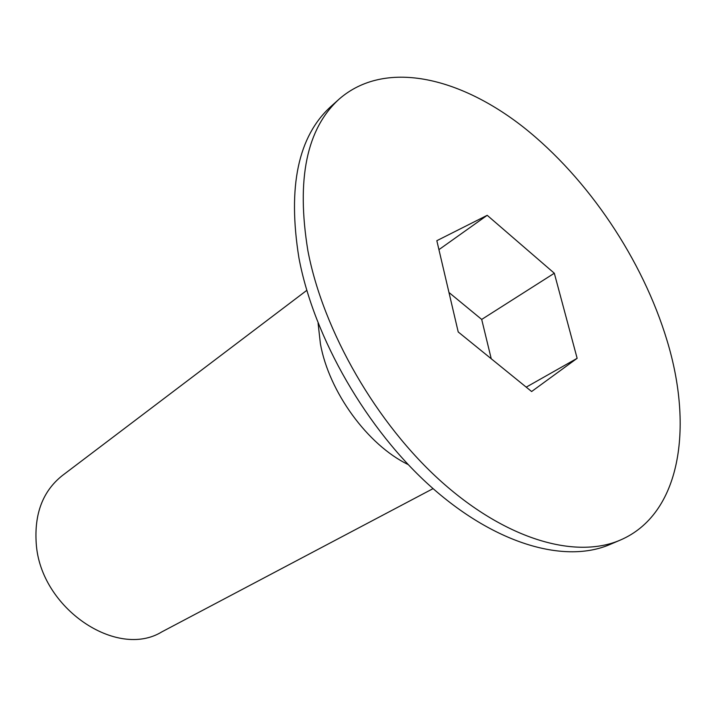 <?xml version="1.0" encoding="UTF-8"?>
<svg xmlns="http://www.w3.org/2000/svg" width="716" height="716" viewBox="0 0 716 716"><rect width="100%" height="100%" fill="white"/><g stroke="black" fill="none" stroke-linecap="round" stroke-linejoin="round"><path stroke-width="1.07" d="M306.797 290.356L62.346 475.549C42.897 491.015 34.189 513.694 36.239 543.578C40.364 608.26 116.959 659.561 161.897 631.843L433.082 488.616M408.165 464.559C367.747 445.057 328.993 392.01 320.41 343.814L318.074 323.104M620.244 540.106L609.853 544.527C565.694 563.635 496.815 545.073 431.838 487.524C366.986 430.039 313.912 337.871 298.93 257.939C287.492 186.706 298.142 136.237 330.882 106.523L339.286 98.978C384.814 59.419 459.153 76.666 523.566 127.287C588.23 178.535 642.673 259.765 667.061 340.583C693.589 427.676 680.746 514.213 620.244 540.106C576.219 559.16 507.25 540.276 441.96 482.163C376.786 424.123 323.238 331.213 307.907 250.833C296.173 179.215 306.636 128.603 339.286 98.978M554.318 273.235L577.141 358.313L531.621 391.527L458.213 331.955L436.832 240.692L487.202 215.31L554.318 273.235L481.698 319.425L448.959 292.477M526.224 387.141L577.141 358.313M491.239 358.752L481.698 319.425M438.926 249.651L487.202 215.31"/></g></svg>
